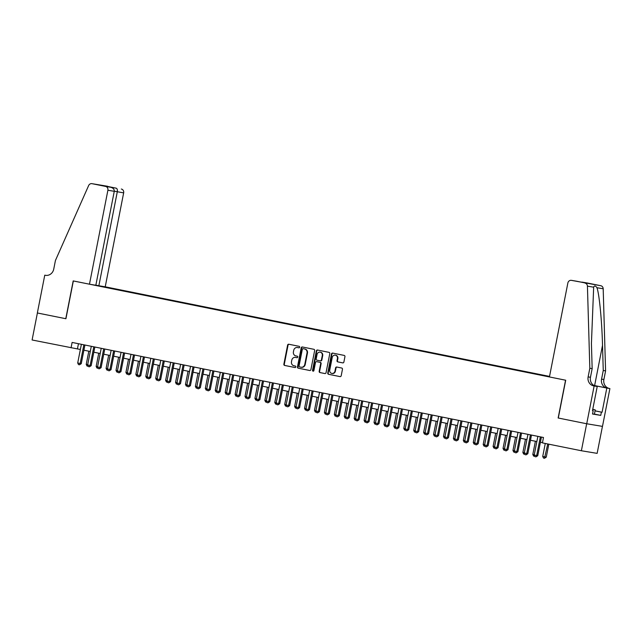 <?xml version="1.0" encoding="UTF-8"?>
<svg xmlns="http://www.w3.org/2000/svg" width="642" height="642" viewBox="0 0 642 642"><rect width="100%" height="100%" fill="white"/><g stroke="black" fill="none" stroke-linecap="round" stroke-linejoin="round"><path stroke-width="0.96" d="M299.686 347.21A0.754 0.698 -80.6 0 0 299.148 346.327L288.796 344.24A1.083 0.995 -80.6 0 0 287.616 345.107L283.868 364.183A1.083 0.995 -80.6 0 0 284.639 365.442L294.983 367.529A0.754 0.698 -80.6 0 0 295.818 366.927A0.754 0.698 -80.6 0 0 295.28 366.044L293.94 365.771A3.459 3.178 -80.6 0 1 291.484 361.751L291.797 360.162A3.459 3.178 -80.6 0 1 295.585 357.401L296.917 357.674A0.754 0.698 -80.6 0 0 297.752 357.064A0.754 0.698 -80.6 0 0 297.214 356.19L295.874 355.917A3.459 3.178 -80.6 0 1 293.418 351.896L293.731 350.307A3.459 3.178 -80.6 0 1 297.519 347.547L298.851 347.812A0.754 0.698 -80.6 0 0 299.686 347.21M342.708 362.882A1.083 0.995 -80.6 0 0 343.887 362.016L344.939 356.663A1.083 0.995 -80.6 0 0 344.176 355.411L332.676 353.092A1.083 0.995 -80.6 0 0 331.497 353.959L327.757 373.034A1.083 0.995 -80.6 0 0 328.519 374.294L340.011 376.605A1.083 0.995 -80.6 0 0 341.199 375.747L342.467 369.278A1.083 0.995 -80.6 0 0 341.696 368.026L336.777 367.031A1.083 0.995 -80.6 0 0 335.597 367.898L334.972 371.1A2.889 2.656 -80.6 0 1 331.89 373.427A2.889 2.656 -80.6 0 1 329.755 370.049L332.219 357.49A2.889 2.656 -80.6 0 1 335.301 355.162A2.889 2.656 -80.6 0 1 337.435 358.541L337.018 360.635A1.083 0.995 -80.6 0 0 337.788 361.887L342.772 362.89M595.07 410.848L602.068 412.26L601.385 412.148L600.751 415.39L592.526 414.018L593.168 410.784L592.486 410.663L597.229 386.476L594.139 385.962L586.724 423.76L558.147 417.998L586.676 423.752L581.379 450.748L597.14 453.364L602.437 426.376M558.147 417.998L565.562 380.2L73.34 280.947L65.925 318.737L37.397 312.983L32.1 339.979L80.362 349.489M581.379 450.748L542.426 442.892L543.485 437.491L72.113 342.435L71.053 347.836M314.644 350.556A1.083 0.995 -80.6 0 0 313.882 349.304L302.382 346.985A1.083 0.995 -80.6 0 0 301.202 347.844L297.463 366.927A1.083 0.995 -80.6 0 0 298.225 368.179L309.717 370.498A1.083 0.995 -80.6 0 0 310.905 369.64L314.644 350.556M317.533 350.034L329.025 352.354A1.083 0.995 -80.6 0 1 329.795 353.614L326.048 372.689A1.083 0.995 -80.6 0 1 324.868 373.556L319.949 372.561A1.083 0.995 -80.6 0 1 319.178 371.309L320.703 363.565A1.083 0.995 -80.6 0 0 319.933 362.313L316.667 361.655A1.083 0.995 -80.6 0 0 315.487 362.513L313.906 370.57A0.754 0.698 -80.6 0 1 313.103 371.18A0.754 0.698 -80.6 0 1 312.542 370.298L316.346 350.901A1.083 0.995 -80.6 0 1 317.533 350.034M549.536 376.413L105.224 286.813L123.657 192.873L114.284 191.204M549.528 376.469L103.563 286.541M91.132 284.47L549.448 376.894M83.901 350.203L90.289 351.487M93.828 352.201L100.208 353.493M103.747 354.199L110.135 355.491M113.674 356.206L120.062 357.49M123.593 358.204L129.981 359.496M133.52 360.21L139.908 361.494M143.447 362.208L149.827 363.492M153.366 364.207L159.754 365.499M163.293 366.213L169.681 367.497M173.212 368.211L179.6 369.495M183.139 370.209L189.526 371.501M193.065 372.216L199.445 373.5M202.984 374.214L209.372 375.506M212.911 376.212L219.299 377.504M222.838 378.218L229.218 379.502M232.757 380.216L239.145 381.508M242.684 382.223L249.064 383.507M252.603 384.221L258.991 385.505M262.53 386.219L268.918 387.511M272.457 388.225L278.837 389.509M282.376 390.224L288.764 391.516M292.303 392.222L298.682 393.514M302.221 394.228L308.609 395.512M312.148 396.226L318.536 397.518M322.075 398.233L328.455 399.517M331.994 400.231L338.382 401.515M341.921 402.229L348.301 403.521M351.84 404.235L358.228 405.519M361.767 406.234L368.155 407.518M371.694 408.232L378.074 409.524M381.613 410.238L388.001 411.522M391.54 412.236L397.92 413.528M401.459 414.234L407.847 415.526M411.386 416.241L417.773 417.525M421.312 418.239L427.692 419.531M431.231 420.245L437.619 421.529M441.158 422.243L447.546 423.527M451.077 424.242L457.465 425.534M461.004 426.248L467.392 427.532M470.931 428.246L477.311 429.53M480.85 430.244L487.238 431.536M490.777 432.251L497.165 433.535M500.696 434.249L507.084 435.541M510.623 436.247L517.011 437.539M520.55 438.253L526.93 439.537M530.469 440.252L536.856 441.544M540.395 442.258L542.474 442.675M78.452 343.719L77.441 348.895M298.987 347.828L297.944 347.611A3.459 3.178 -80.6 0 0 297.744 347.579M295.81 357.442A3.459 3.178 -80.6 0 1 296.01 357.474L297.053 357.682M289.06 344.297A1.083 0.995 -80.6 0 0 288.041 345.179L284.294 364.255A1.083 0.995 -80.6 0 0 285.064 365.515L295.119 367.537M302.647 347.033A1.083 0.995 -80.6 0 0 301.628 347.916L297.888 366.999A1.083 0.995 -80.6 0 0 298.65 368.251L309.885 370.514M303.168 348.686A0.754 0.698 -80.6 0 0 302.334 349.288L299.052 366.036A0.754 0.698 -80.6 0 0 299.589 366.911L301.002 367.2A3.459 3.178 -80.6 0 0 304.781 364.431L307.028 352.988A3.459 3.178 -80.6 0 0 304.581 348.967L303.594 348.75A0.754 0.698 -80.6 0 0 303.546 348.75M301.194 367.232L301.427 367.272A3.459 3.178 -80.6 0 0 305.207 364.504L304.781 364.431M303.144 348.678L305.006 349.039A3.459 3.178 -80.6 0 1 307.454 353.06L305.207 364.504M325.029 373.572L319.949 372.561M317.036 361.711A1.083 0.995 -80.6 0 1 317.1 361.727L320.358 362.385A1.083 0.995 -80.6 0 1 321.128 363.637L319.604 371.373A1.083 0.995 -80.6 0 0 320.374 372.633M317.79 350.091A1.083 0.995 -80.6 0 0 316.779 350.973L312.967 370.37A0.754 0.698 -80.6 0 0 313.32 371.18M322.276 355.54A2.889 2.656 -80.6 0 0 320.141 352.161A2.889 2.656 -80.6 0 0 317.06 354.488L316.193 358.91A1.083 0.995 -80.6 0 0 316.963 360.17L320.222 360.828A1.083 0.995 -80.6 0 0 321.409 359.961L322.276 355.54L322.701 355.612A2.889 2.656 -80.6 0 0 320.567 352.233L320.141 352.161M320.286 360.836L320.647 360.9A1.083 0.995 -80.6 0 0 321.835 360.034L321.409 359.961M322.701 355.612L321.835 360.034M335.301 355.162L335.726 355.235A2.889 2.656 -80.6 0 1 337.861 358.613L337.443 360.708A1.083 0.995 -80.6 0 0 338.214 361.96L342.868 362.899M331.89 373.427L332.315 373.5A2.889 2.656 -80.6 0 0 335.397 371.172L334.972 371.1M337.042 367.088A1.083 0.995 -80.6 0 0 336.023 367.962L335.397 371.172M332.941 353.148A1.083 0.995 -80.6 0 0 331.922 354.023L328.182 373.106A1.083 0.995 -80.6 0 0 328.945 374.358L340.18 376.629M88.821 351.19L86.229 364.407L87.697 364.704M88.259 366.253L87.023 366.012L86.229 364.407M83.861 344.802L80.194 363.492L77.714 362.987L81.382 344.305M84.921 345.019L81.261 363.669L80.194 363.492L79.496 364.792L78.501 364.6L77.714 362.987M81.261 363.669L79.496 364.792M592.751 409.291L595.254 409.933L594.404 414.251L592.55 413.905M595.254 409.933L592.718 409.46M95.859 285.152L98.86 285.754L117.293 191.814C117.566 189.831 117.213 188.628 116.226 188.186L92.015 183.676A3.298 3.033 -80.6 0 0 88.636 185.562L55.429 260.492L53.735 269.134A7.704 7.086 99.4 0 1 45.526 275.33A7.704 7.086 99.4 0 1 45.309 275.29L44.763 275.177L37.348 312.975L65.925 318.737M98.86 285.754L105.224 286.813M65.781 318.705L73.196 280.915L89.471 284.197L107.896 190.249A3.298 3.033 -80.6 0 0 105.561 186.413L92.015 183.676M44.763 275.177L46.072 275.402M89.471 284.197L95.835 285.257L114.268 191.308L107.896 190.249M121.314 189.029A3.298 3.033 99.4 0 1 123.657 192.873M105.561 186.413L110.649 187.255L102.527 185.618M102.471 185.61L110.649 187.255C113.177 187.954 114.38 189.302 114.268 191.308M102.407 185.594L108.506 186.822M558.291 418.022L565.706 380.233L549.432 376.95L567.865 283.002A3.298 3.033 -80.6 0 1 571.476 280.369L600.784 285.722A3.298 3.033 99.4 0 1 603.191 288.764L605.583 370.875L603.889 379.518A7.704 7.086 -80.6 0 0 609.354 388.474L609.9 388.587L602.485 426.384L586.724 423.76M605.583 370.875L603.255 370.49L602.517 345.316C601.931 321.265 599.307 294.076 596.956 287.728C595.455 285.618 594.356 285.433 593.665 287.183L591.426 343.47L592.157 368.644L590.463 377.287A7.704 7.086 -80.6 0 0 595.928 386.243L594.139 385.962M592.157 368.644L589.829 368.259L588.128 376.894A7.704 7.086 -80.6 0 0 593.593 385.858M602.517 345.316L594.62 385.585L607.019 388.089A7.704 7.086 -80.6 0 1 601.562 379.125L603.255 370.49M587.053 282.953A3.298 3.033 99.4 0 1 587.237 282.986L600.784 285.722M593.665 287.183L587.43 286.147L589.829 368.259M609.9 388.587L593.906 385.473M602.068 412.26L606.81 388.073M594.62 385.585L593.834 385.433M595.359 386.099L597.229 386.476M587.43 286.147A3.298 3.033 -80.6 0 0 585.023 283.098M601.385 412.148L595.07 410.872M592.486 410.647L593.168 410.784M600.751 415.39L594.428 414.114M587.237 282.986L580.737 282.055M582.15 282.143L590.118 283.756M590.383 283.804L584.758 282.865M584.806 282.873L576.46 281.196M98.748 353.196L96.156 366.405L97.616 366.702M98.178 368.251L96.942 368.01L96.156 366.405M108.675 355.195L106.082 368.412L107.543 368.701M108.105 370.257L106.869 370.017L106.082 368.412M118.593 357.201L116.001 370.41L117.462 370.707M118.032 372.256L116.796 372.015L116.001 370.41M128.52 359.199L125.928 372.408L127.389 372.705M127.951 374.262L126.715 374.021L125.928 372.408M93.788 346.808L90.121 365.491L87.641 364.993L91.3 346.303M94.839 347.017L91.18 365.667L90.121 365.491L89.415 366.799L88.427 366.598L87.641 364.993M91.18 365.667L89.415 366.799M103.707 348.807L100.04 367.489L97.56 366.991L101.227 348.309M104.766 349.023L101.107 367.665L100.04 367.489L99.341 368.797L98.346 368.596L97.56 366.991M101.107 367.665L99.341 368.797M113.634 350.813L109.967 369.495L107.487 368.99L111.154 350.307M114.693 351.022L111.034 369.672L109.967 369.495L109.268 370.803L108.273 370.603L107.487 368.99M111.034 369.672L109.268 370.803M123.553 352.811L119.894 371.493L117.406 370.996L121.073 352.314M124.612 353.02L120.953 371.67L119.894 371.493L119.187 372.801L118.2 372.601L117.406 370.996M120.953 371.67L119.187 372.801M138.447 361.197L135.847 374.414L137.316 374.703M137.878 376.26L136.642 376.019L135.847 374.414M133.48 354.809L129.812 373.492L127.333 372.994L131 354.312M134.539 355.026L130.88 373.676L129.812 373.492L129.114 374.8L128.119 374.599L127.333 372.994M130.88 373.676L129.114 374.8M148.366 363.203L145.774 376.413L147.235 376.71M147.796 378.258L146.561 378.018L145.774 376.413M143.407 356.816L139.739 375.498L137.26 375L140.919 356.31M144.458 357.024L140.799 375.674L139.739 375.498L139.041 376.806L138.046 376.605L137.26 375M140.799 375.674L139.041 376.806M158.293 365.202L155.701 378.411L157.162 378.708M157.723 380.265L156.488 380.024L155.701 378.411M153.326 358.814L149.658 377.496L147.179 376.998L150.846 358.316M154.385 359.03L150.726 377.673L149.658 377.496L148.96 378.804L147.965 378.603L147.179 376.998M150.726 377.673L148.96 378.804M168.212 367.2L165.62 380.417L167.089 380.714M167.65 382.263L166.414 382.022L165.62 380.417M163.253 360.812L159.585 379.502L157.105 378.997L160.773 360.314M164.312 361.029L160.652 379.679L159.585 379.502L158.887 380.802L157.892 380.602L157.105 378.997M160.652 379.679L158.887 380.802M178.139 369.206L175.547 382.415L177.007 382.712M177.569 384.261L176.333 384.02L175.547 382.415M173.171 362.818L169.512 381.5L167.024 381.003L170.692 362.313M174.231 363.027L170.571 381.677L169.512 381.5L168.806 382.809L167.819 382.608L167.024 381.003M170.571 381.677L168.806 382.809M188.066 371.204L185.474 384.422L186.934 384.71M187.496 386.267L186.26 386.027L185.474 384.422M183.098 364.817L179.431 383.499L176.951 383.001L180.619 364.319M184.158 365.033L180.498 383.675L179.431 383.499L178.733 384.807L177.738 384.606L176.951 383.001M180.498 383.675L178.733 384.807M197.985 373.203L195.393 386.42L196.853 386.717M197.423 388.266L196.179 388.025L195.393 386.42M193.025 366.815L189.358 385.505L186.878 384.999L190.538 366.317M194.077 367.031L190.417 385.682L189.358 385.505L188.66 386.813L187.665 386.612L186.878 384.999M190.417 385.682L188.66 386.813M207.912 375.209L205.32 388.418L206.78 388.715M207.342 390.272L206.106 390.031L205.32 388.418M202.944 368.821L199.277 387.503L196.797 387.006L200.465 368.315M204.004 369.03L200.344 387.68L199.277 387.503L198.579 388.811L197.584 388.611L196.797 387.006M200.344 387.68L198.579 388.811M217.831 377.207L215.239 390.424L216.707 390.713M217.269 392.27L216.033 392.029L215.239 390.424M212.871 370.819L209.204 389.501L206.724 389.004L210.391 370.322M213.93 371.036L210.271 389.678L209.204 389.501L208.506 390.809L207.51 390.609L206.724 389.004M210.271 389.678L208.506 390.809M227.758 379.213L225.165 392.423L226.626 392.719M227.188 394.268L225.952 394.027L225.165 392.423M222.79 372.825L219.131 391.508L216.643 391.002L220.31 372.32M223.849 373.034L220.19 391.684L219.131 391.508L218.424 392.816L217.437 392.615L216.643 391.002M220.19 391.684L218.424 392.816M237.684 381.212L235.092 394.421L236.553 394.718M237.115 396.274L235.879 396.034L235.092 394.421M232.717 374.824L229.05 393.506L226.57 393.008L230.237 374.326M233.776 375.032L230.117 393.682L229.05 393.506L228.351 394.814L227.356 394.613L226.57 393.008M230.117 393.682L228.351 394.814M247.603 383.21L245.011 396.427L246.472 396.716M247.042 398.273L245.798 398.032L245.011 396.427M242.644 376.822L238.976 395.512L236.497 395.007L240.156 376.324M243.695 377.039L240.044 395.689L238.976 395.512L238.278 396.812L237.283 396.612L236.497 395.007M240.044 395.689L238.278 396.812M257.53 385.216L254.938 398.425L256.399 398.722M256.96 400.271L255.725 400.03L254.938 398.425M252.563 378.828L248.895 397.51L246.416 397.013L250.083 378.323M253.622 379.037L249.963 397.687L248.895 397.51L248.197 398.818L247.21 398.618L246.416 397.013M249.963 397.687L248.197 398.818M267.449 387.214L264.857 400.423L266.326 400.72M266.887 402.277L265.652 402.036L264.857 400.423M262.49 380.826L258.822 399.509L256.343 399.011L260.01 380.329M263.549 381.043L259.89 399.685L258.822 399.509L258.124 400.817L257.129 400.616L256.343 399.011M259.89 399.685L258.124 400.817M277.376 389.212L274.784 402.43L276.245 402.727M276.806 404.275L275.57 404.035L274.784 402.43M272.409 382.825L268.749 401.515L266.269 401.009L269.929 382.327M273.468 383.041L269.809 401.691L268.749 401.515L268.043 402.815L267.056 402.622L266.269 401.009M269.809 401.691L268.043 402.815M287.303 391.219L284.711 404.428L286.172 404.725M286.733 406.274L285.497 406.033L284.711 404.428M282.336 384.831L278.668 403.513L276.188 403.015L279.856 384.325M283.395 385.04L279.735 403.69L278.668 403.513L277.97 404.821L276.975 404.62L276.188 403.015M279.735 403.69L277.97 404.821M297.222 393.217L294.63 406.434L296.09 406.723M296.66 408.28L295.416 408.039L294.63 406.434M292.262 386.829L288.595 405.511L286.115 405.014L289.775 386.332M293.314 387.046L289.662 405.688L288.595 405.511L287.897 406.819L286.902 406.619L286.115 405.014M289.662 405.688L287.897 406.819M307.149 395.223L304.557 408.432L306.017 408.729M306.579 410.278L305.343 410.037L304.557 408.432M302.181 388.827L298.514 407.518L296.034 407.012L299.702 388.33M303.241 389.044L299.581 407.694L298.514 407.518L297.816 408.826L296.829 408.625L296.034 407.012M299.581 407.694L297.816 408.826M317.068 397.221L314.476 410.431L315.944 410.728M316.506 412.284L315.27 412.044L314.476 410.431M312.108 390.834L308.441 409.516L305.961 409.018L309.629 390.328M313.168 391.042L309.508 409.692L308.441 409.516L307.743 410.824L306.748 410.623L305.961 409.018M309.508 409.692L307.743 410.824M326.995 399.22L324.403 412.437L325.863 412.726M326.425 414.283L325.189 414.042L324.403 412.437M322.027 392.832L318.368 411.514L315.888 411.016L319.547 392.334M323.087 393.048L319.427 411.699L318.368 411.514L317.662 412.822L316.675 412.621L315.888 411.016M319.427 411.699L317.662 412.822M336.922 401.226L334.33 414.435L335.79 414.732M336.352 416.281L335.116 416.04L334.33 414.435M331.954 394.838L328.287 413.52L325.807 413.015L329.474 394.332M333.013 395.047L329.354 413.697L328.287 413.52L327.589 414.828L326.593 414.628L325.807 413.015M329.354 413.697L327.589 414.828M346.84 403.224L344.248 416.433L345.709 416.73M346.279 418.287L345.035 418.046L344.248 416.433M341.881 396.836L338.214 415.518L335.734 415.021L339.401 396.339M342.932 397.053L339.281 415.695L338.214 415.518L337.515 416.827L336.52 416.626L335.734 415.021M339.281 415.695L337.515 416.827M356.767 405.222L354.175 418.44L355.636 418.736M356.198 420.285L354.962 420.045L354.175 418.44M351.8 398.834L348.141 417.525L345.653 417.019L349.32 398.337M352.859 399.051L349.2 417.701L348.141 417.525L347.434 418.825L346.447 418.624L345.653 417.019M349.2 417.701L347.434 418.825M366.686 407.229L364.094 420.438L365.563 420.735M366.125 422.284L364.889 422.043L364.094 420.438M361.727 400.841L358.059 419.523L355.58 419.025L359.247 400.335M362.786 401.049L359.127 419.699L358.059 419.523L357.361 420.831L356.366 420.63L355.58 419.025M359.127 419.699L357.361 420.831M376.613 409.227L374.021 422.444L375.482 422.733M376.043 424.29L374.808 424.049L374.021 422.444M371.646 402.839L367.986 421.521L365.507 421.024L369.166 402.341M372.705 403.056L369.046 421.698L367.986 421.521L367.28 422.829L366.293 422.629L365.507 421.024M369.046 421.698L367.28 422.829M386.54 411.225L383.948 424.442L385.409 424.739M385.97 426.288L384.735 426.047L383.948 424.442M381.573 404.837L377.905 423.527L375.426 423.022L379.093 404.34M382.632 405.054L378.973 423.704L377.905 423.527L377.207 424.827L376.212 424.635L375.426 423.022M378.973 423.704L377.207 424.827M396.459 413.231L393.867 426.44L395.328 426.737M395.897 428.286L394.653 428.045L393.867 426.44M391.5 406.843L387.832 425.526L385.352 425.028L389.02 406.338M392.559 407.052L388.9 425.702L387.832 425.526L387.134 426.834L386.139 426.633L385.352 425.028M388.9 425.702L387.134 426.834M406.386 415.23L403.794 428.447L405.254 428.736M405.816 430.292L404.58 430.052L403.794 428.447M401.419 408.842L397.759 427.524L395.271 427.026L398.939 408.344M402.478 409.058L398.818 427.7L397.759 427.524L397.053 428.832L396.066 428.631L395.271 427.026M398.818 427.7L397.053 428.832M416.305 417.236L413.713 430.445L415.181 430.742M415.743 432.291L414.507 432.05L413.713 430.445M411.345 410.848L407.678 429.53L405.198 429.025L408.866 410.342M412.405 411.057L408.745 429.707L407.678 429.53L406.98 430.838L405.985 430.638L405.198 429.025M408.745 429.707L406.98 430.838M426.232 419.234L423.64 432.443L425.1 432.74M425.662 434.297L424.426 434.056L423.64 432.443M421.272 412.846L417.605 431.528L415.125 431.031L418.785 412.349M422.324 413.055L418.664 431.705L417.605 431.528L416.899 432.836L415.912 432.636L415.125 431.031M418.664 431.705L416.899 432.836M436.159 421.232L433.567 434.449L435.027 434.738M435.589 436.295L434.353 436.054L433.567 434.449M431.191 414.844L427.524 433.527L425.044 433.029L428.712 414.347M432.251 415.061L428.591 433.711L427.524 433.527L426.826 434.835L425.831 434.634L425.044 433.029M428.591 433.711L426.826 434.835M446.078 423.238L443.486 436.448L444.946 436.745M445.516 438.293L444.28 438.053L443.486 436.448M441.118 416.851L437.451 435.533L434.971 435.027L438.638 416.345M442.178 417.059L438.518 435.709L437.451 435.533L436.753 436.841L435.757 436.64L434.971 435.027M438.518 435.709L436.753 436.841M456.005 425.237L453.413 438.446L454.873 438.743M455.435 440.3L454.199 440.059L453.413 438.446M451.037 418.849L447.378 437.531L444.89 437.033L448.557 418.351M452.096 419.066L448.437 437.708L447.378 437.531L446.672 438.839L445.684 438.638L444.89 437.033M448.437 437.708L446.672 438.839M465.932 427.235L463.331 440.452L464.8 440.749M465.362 442.298L464.126 442.057L463.331 440.452M460.964 420.847L457.297 439.537L454.817 439.032L458.484 420.349M462.023 421.064L458.364 439.714L457.297 439.537L456.598 440.837L455.603 440.637L454.817 439.032M458.364 439.714L456.598 440.837M475.85 429.241L473.258 442.45L474.719 442.747M475.281 444.296L474.045 444.055L473.258 442.45M470.891 422.853L467.224 441.536L464.744 441.038L468.403 422.348M471.942 423.062L468.283 441.712L467.224 441.536L466.525 442.844L465.53 442.643L464.744 441.038M468.283 441.712L466.525 442.844M485.777 431.239L483.185 444.457L484.646 444.746M485.208 446.302L483.972 446.062L483.185 444.457M480.81 424.852L477.142 443.534L474.663 443.036L478.33 424.354M481.869 425.068L478.21 443.71L477.142 443.534L476.444 444.842L475.449 444.641L474.663 443.036M478.21 443.71L476.444 444.842M495.696 433.238L493.104 446.455L494.573 446.752M495.134 448.301L493.899 448.06L493.104 446.455M490.737 426.85L487.069 445.54L484.59 445.034L488.257 426.352M491.796 427.066L488.137 445.717L487.069 445.54L486.371 446.848L485.376 446.647L484.59 445.034M488.137 445.717L486.371 446.848M505.623 435.244L503.031 448.453L504.492 448.75M505.053 450.307L503.818 450.066L503.031 448.453M500.656 428.856L496.996 447.538L494.509 447.041L498.176 428.35M501.715 429.065L498.056 447.715L496.996 447.538L496.29 448.846L495.303 448.646L494.509 447.041M498.056 447.715L496.29 448.846M515.55 437.242L512.958 450.459L514.419 450.748M514.98 452.305L513.744 452.064L512.958 450.459M510.583 430.854L506.915 449.536L504.435 449.039L508.103 430.357M511.642 431.071L507.983 449.713L506.915 449.536L506.217 450.844L505.222 450.644L504.435 449.039M507.983 449.713L506.217 450.844M525.469 439.248L522.877 452.458L524.337 452.754M524.907 454.303L523.663 454.063L522.877 452.458M520.51 432.86L516.842 451.543L514.362 451.037L518.022 432.355M521.561 433.069L517.901 451.719L516.842 451.543L516.144 452.851L515.149 452.65L514.362 451.037M517.901 451.719L516.144 452.851M535.396 441.247L532.804 454.456L534.264 454.753M534.826 456.31L533.59 456.069L532.804 454.456M530.428 434.859L526.761 453.541L524.281 453.043L527.949 434.361M531.488 435.067L527.828 453.717L526.761 453.541L526.063 454.849L525.068 454.648L524.281 453.043M527.828 453.717L526.063 454.849M545.275 443.462L542.723 456.462L546.27 457.136L548.814 444.176M546.27 457.136L544.504 458.268L547.754 443.967M544.504 458.268L543.517 458.067L542.723 456.462M540.355 436.857L536.688 455.547L534.208 455.042L537.876 436.359M541.415 437.074L537.755 455.724L536.688 455.547L535.99 456.847L534.995 456.647L534.208 455.042M537.755 455.724L535.99 456.847M297.944 347.611L297.519 347.547M296.01 357.474L295.585 357.401M285.064 365.515L284.639 365.442M284.294 364.255L283.868 364.183M288.041 345.179L287.616 345.107M298.65 368.251L298.225 368.179M297.888 366.999L297.463 366.927M301.628 347.916L301.202 347.844M307.454 353.06L307.028 352.988M305.006 349.039L304.581 348.967M319.604 371.373L319.178 371.309M321.128 363.637L320.703 363.565M320.358 362.385L319.933 362.313M317.1 361.727L316.667 361.655M312.967 370.37L312.542 370.298M316.779 350.973L316.346 350.901M338.214 361.96L337.788 361.887M337.443 360.708L337.018 360.635M337.861 358.613L337.435 358.541M336.023 367.962L335.597 367.898M328.945 374.358L328.519 374.294M328.182 373.106L327.757 373.034M331.922 354.023L331.497 353.959M107.992 186.525L116.226 188.186M45.751 275.362L45.309 275.29M590.463 377.287L588.128 376.894M601.562 379.125L603.889 379.518M590.247 283.78L571.476 280.369M603.191 288.764L596.956 287.728M607.019 388.089L609.354 388.474M297.84 347.595L297.415 347.523M295.906 357.458L295.481 357.385M301.523 367.288L301.098 367.216M317.068 361.719L316.642 361.647M320.679 360.9L320.254 360.836M91.918 183.66L107.679 186.284M587.141 282.97L582.013 282.119M576.516 281.204L571.388 280.345"/></g></svg>
